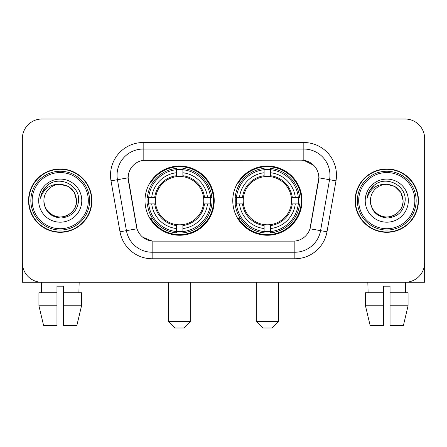 <?xml version="1.0" encoding="UTF-8"?>
<svg xmlns="http://www.w3.org/2000/svg" width="447" height="447" viewBox="0 0 447 447"><rect width="100%" height="100%" fill="white"/><g stroke="black" fill="none" stroke-linecap="round" stroke-linejoin="round"><path stroke-width="0.67" d="M232.775 200.642A34.615 34.615 0 0 0 267.39 235.256A34.615 34.615 0 0 0 301.999 200.642A34.615 34.615 0 0 0 267.39 166.027A34.615 34.615 0 0 0 232.775 200.642M145.001 200.642A34.615 34.615 0 0 0 179.61 235.256A34.615 34.615 0 0 0 214.225 200.642A34.615 34.615 0 0 0 179.61 166.027A34.615 34.615 0 0 0 145.001 200.642M128.149 177.783A17.634 17.634 0 0 0 128.418 180.845L136.48 226.562A17.634 17.634 0 0 0 153.846 241.134L293.154 241.134A17.634 17.634 0 0 0 310.52 226.562L318.582 180.845A17.634 17.634 0 0 0 301.217 160.149L145.783 160.149A17.634 17.634 0 0 0 128.149 177.783L128.345 175.174M148.108 203.91A31.676 31.676 0 0 1 148.108 197.378M235.882 203.91A31.676 31.676 0 0 1 235.882 197.378M28.552 200.642A31.676 31.676 0 0 0 60.228 232.317A31.676 31.676 0 0 0 91.903 200.642A31.676 31.676 0 0 0 60.228 168.966A31.676 31.676 0 0 0 28.552 200.642M355.097 200.642A31.676 31.676 0 0 0 386.772 232.317A31.676 31.676 0 0 0 418.448 200.642A31.676 31.676 0 0 0 386.772 168.966A31.676 31.676 0 0 0 355.097 200.642M143.169 142.515L303.831 142.515A32.653 32.653 0 0 1 335.988 180.839L327.003 231.781A32.653 32.653 0 0 1 294.847 258.768L152.153 258.768A32.653 32.653 0 0 1 119.997 231.781L111.012 180.839A32.653 32.653 0 0 1 143.169 142.515L143.169 149.047L303.831 149.047A26.122 26.122 0 0 1 329.556 179.711L320.572 230.646A26.122 26.122 0 0 1 294.847 252.237L152.153 252.237A26.122 26.122 0 0 1 126.428 230.646L117.444 179.711A26.122 26.122 0 0 1 143.169 149.047L143.169 160.344L301.217 160.149L303.831 160.344L313.682 165.312M293.154 241.134L153.846 241.134M152.153 258.768L152.153 241.05L142.738 237.201M329.556 179.711L318.851 177.822L309.978 228.78L320.572 230.646L329.556 179.711L335.988 180.839M119.997 231.781L137.022 228.78L128.149 177.822L117.444 179.711A26.122 26.122 0 0 1 117.047 175.174M310.52 226.562L310.414 227.115M136.586 227.115L136.48 226.562M424.65 138.598A19.59 19.59 0 0 0 405.06 119.008L41.94 119.008A19.59 19.59 0 0 0 22.35 138.598L22.35 262.685A19.59 19.59 0 0 0 41.94 282.275L405.06 282.275A19.59 19.59 0 0 0 424.65 262.685L424.65 138.598L424.65 282.275L348.895 282.275M22.35 138.598L22.35 282.275L98.105 282.275M405.06 119.008L41.94 119.008M41.94 282.275L405.06 282.275M38.928 292.729L38.928 305.787L43.566 325.382L38.928 305.787L38.928 292.729L56.965 292.729L56.965 286.197L63.496 286.197L63.496 292.729L81.533 292.729L81.533 305.787L76.89 325.382L81.533 305.787L63.496 305.787L63.496 292.729M79.169 282.275L78.884 292.729M56.965 292.729L56.965 325.382L43.566 325.382M38.928 305.787L56.965 305.787M76.89 325.382L63.496 325.382L63.496 305.787M41.292 282.275L41.571 292.729M88.31 200.642A28.083 28.083 0 0 0 60.228 172.559A28.083 28.083 0 0 0 32.145 200.642A28.083 28.083 0 0 0 60.228 228.724A28.083 28.083 0 0 0 88.31 200.642M89.618 200.642A29.39 29.39 0 0 0 60.228 171.251A29.39 29.39 0 0 0 30.837 200.642A29.39 29.39 0 0 0 60.228 230.032A29.39 29.39 0 0 0 89.618 200.642M91.579 200.642A31.346 31.346 0 0 0 60.228 169.296A31.346 31.346 0 0 0 28.882 200.642A31.346 31.346 0 0 0 60.228 231.987A31.346 31.346 0 0 0 91.579 200.642M76.554 200.642C75.588 190.724 70.145 185.281 60.228 184.315L68.391 186.5L74.37 192.478L76.554 200.642L74.37 192.478L68.391 186.5L60.228 184.315L68.391 186.5L74.37 192.478L76.554 200.642L74.37 192.478L68.391 186.5L60.228 184.315L68.391 186.5L74.37 192.478L76.554 200.642C77.113 212.716 62.239 221.299 52.064 214.783C46.846 211.515 44.124 206.799 43.901 200.642C44.683 211.291 50.399 217.08 61.055 218.013C71.514 216.884 77.37 211.096 78.616 200.642C79.829 185.092 59.451 175.207 47.712 185.22C43.616 188.645 41.213 192.992 40.509 198.267C43.588 188.545 50.165 183.89 60.228 184.315L68.391 186.5L74.37 192.478L76.554 200.642C77.113 212.716 62.239 221.299 52.064 214.783C46.846 211.515 44.124 206.799 43.901 200.642C43.348 212.716 58.216 221.299 68.391 214.783C73.615 211.515 76.336 206.799 76.554 200.642C76.336 206.799 73.615 211.515 68.391 214.783C58.216 221.299 43.348 212.716 43.901 200.642C44.124 206.799 46.846 211.515 52.064 214.783C62.239 221.299 77.113 212.716 76.554 200.642C77.113 212.716 62.239 221.299 52.064 214.783C46.846 211.515 44.124 206.799 43.901 200.642C44.124 206.799 46.846 211.515 52.064 214.783C62.239 221.299 77.113 212.716 76.554 200.642C76.336 206.799 73.615 211.515 68.391 214.783C58.216 221.299 43.348 212.716 43.901 200.642C43.348 212.716 58.216 221.299 68.391 214.783C73.615 211.515 76.336 206.799 76.554 200.642C76.336 206.799 73.615 211.515 68.391 214.783C58.216 221.299 43.348 212.716 43.901 200.642C44.124 206.799 46.846 211.515 52.064 214.783C62.239 221.299 77.113 212.716 76.554 200.642C76.336 206.799 73.615 211.515 68.391 214.783C58.216 221.299 43.348 212.716 43.901 200.642C44.124 206.799 46.846 211.515 52.064 214.783C62.239 221.299 77.113 212.716 76.554 200.642C77.113 212.716 62.239 221.299 52.064 214.783C46.846 211.515 44.124 206.799 43.901 200.642A16.327 16.327 0 0 1 60.228 184.315L68.391 186.5L74.37 192.478L76.554 200.642C77.208 213.314 60.915 221.734 50.969 214.091M38.677 200.642A21.551 21.551 0 0 0 60.228 222.193A21.551 21.551 0 0 0 81.779 200.642A21.551 21.551 0 0 0 60.228 179.091A21.551 21.551 0 0 0 38.677 200.642M47.706 185.226L42.89 190.953M42.594 191.506L43.024 190.718L42.594 191.506M184.186 327.992L175.04 327.992L168.508 321.46L190.713 321.46L184.186 327.992M182.879 231.557L182.879 232.87A32.391 32.391 0 0 0 211.839 203.91L210.526 203.91A31.089 31.089 0 0 1 182.879 231.557L182.879 228.534A28.083 28.083 0 0 0 207.503 203.91L203.553 203.91A24.166 24.166 0 0 0 182.879 176.699L182.879 169.726A31.089 31.089 0 0 1 210.526 197.378L211.839 197.378A32.391 32.391 0 0 0 182.879 168.413L182.879 169.726M148.7 203.91L147.387 203.91A32.391 32.391 0 0 0 176.347 232.87L176.347 231.557A31.089 31.089 0 0 1 148.7 203.91L151.723 203.91A28.083 28.083 0 0 0 176.347 228.534L176.347 224.584A24.166 24.166 0 0 0 203.553 203.91L204.519 203.91A25.121 25.121 0 0 1 182.879 225.551L182.879 228.534M176.347 169.726L176.347 168.413A32.391 32.391 0 0 0 147.387 197.378L148.7 197.378A31.089 31.089 0 0 1 176.347 169.726L176.347 172.749A28.083 28.083 0 0 0 151.723 197.378L155.668 197.378A24.166 24.166 0 0 0 176.347 224.584L176.347 225.551A25.121 25.121 0 0 1 154.707 203.91L151.723 203.91M148.762 203.91A31.022 31.022 0 0 1 148.762 197.378M182.879 169.793A31.022 31.022 0 0 0 176.347 169.793M210.464 197.378A31.022 31.022 0 0 1 210.464 203.91M210.526 197.378L207.503 197.378A28.083 28.083 0 0 0 182.879 172.749M207.503 203.91L210.526 203.91M176.347 228.534L176.347 231.557M203.553 197.378L207.503 197.378M182.879 224.623L182.879 225.551M176.347 224.584A24.166 24.166 0 0 1 155.668 203.91L154.707 203.91M182.879 231.49A31.022 31.022 0 0 1 176.347 231.49M151.723 197.378L148.7 197.378M176.347 176.66L176.347 172.749M182.879 176.699A24.166 24.166 0 0 0 155.668 197.378L154.707 197.378A25.121 25.121 0 0 1 176.347 175.732M182.879 176.66L182.879 175.732A25.121 25.121 0 0 1 204.519 197.378M152.438 183.007L150.589 183.007A33.961 33.961 0 0 1 213.571 200.642A33.961 33.961 0 0 1 150.589 218.276L152.438 218.276M271.96 327.992L262.814 327.992L256.287 321.46L278.492 321.46L271.96 327.992M270.653 231.557L270.653 232.87A32.391 32.391 0 0 0 299.613 203.91L298.3 203.91A31.089 31.089 0 0 1 270.653 231.557L270.653 228.534A28.083 28.083 0 0 0 295.277 203.91L291.332 203.91A24.166 24.166 0 0 0 270.653 176.699L270.653 169.726A31.089 31.089 0 0 1 298.3 197.378L299.613 197.378A32.391 32.391 0 0 0 270.653 168.413L270.653 169.726M236.474 203.91L235.161 203.91A32.391 32.391 0 0 0 264.121 232.87L264.121 231.557A31.089 31.089 0 0 1 236.474 203.91L239.497 203.91A28.083 28.083 0 0 0 264.121 228.534L264.121 224.584A24.166 24.166 0 0 0 291.332 203.91L292.293 203.91A25.121 25.121 0 0 1 270.653 225.551L270.653 228.534M264.121 169.726L264.121 168.413A32.391 32.391 0 0 0 235.161 197.378L236.474 197.378A31.089 31.089 0 0 1 264.121 169.726L264.121 172.749A28.083 28.083 0 0 0 239.497 197.378L243.447 197.378A24.166 24.166 0 0 0 264.121 224.584L264.121 225.551A25.121 25.121 0 0 1 242.481 203.91L239.497 203.91M236.536 203.91A31.022 31.022 0 0 1 236.536 197.378M270.653 169.793A31.022 31.022 0 0 0 264.121 169.793M298.238 197.378A31.022 31.022 0 0 1 298.238 203.91M298.3 197.378L295.277 197.378A28.083 28.083 0 0 0 270.653 172.749M295.277 203.91L298.3 203.91M264.121 228.534L264.121 231.557M291.332 197.378L295.277 197.378M270.653 224.623L270.653 225.551M264.121 224.584A24.166 24.166 0 0 1 243.447 203.91L242.481 203.91M270.653 231.49A31.022 31.022 0 0 1 264.121 231.49M239.497 197.378L236.474 197.378M264.121 176.66L264.121 172.749M270.653 176.699A24.166 24.166 0 0 0 243.447 197.378L242.481 197.378A25.121 25.121 0 0 1 264.121 175.732M270.653 176.66L270.653 175.732A25.121 25.121 0 0 1 292.293 197.378M240.212 183.007L238.363 183.007A33.961 33.961 0 0 1 301.345 200.642A33.961 33.961 0 0 1 238.363 218.276L240.212 218.276M365.467 292.729L365.467 305.787L370.11 325.382L365.467 305.787L365.467 292.729L383.504 292.729L383.504 286.197L390.035 286.197L390.035 292.729L408.072 292.729L408.072 305.787L403.434 325.382L408.072 305.787L390.035 305.787L390.035 292.729M405.708 282.275L405.429 292.729M383.504 292.729L383.504 325.382L370.11 325.382M365.467 305.787L383.504 305.787M403.434 325.382L390.035 325.382L390.035 305.787M367.831 282.275L368.116 292.729M414.855 200.642A28.083 28.083 0 0 0 386.772 172.559A28.083 28.083 0 0 0 358.69 200.642A28.083 28.083 0 0 0 386.772 228.724A28.083 28.083 0 0 0 414.855 200.642M416.163 200.642A29.39 29.39 0 0 0 386.772 171.251A29.39 29.39 0 0 0 357.382 200.642A29.39 29.39 0 0 0 386.772 230.032A29.39 29.39 0 0 0 416.163 200.642M418.118 200.642A31.346 31.346 0 0 0 386.772 169.296A31.346 31.346 0 0 0 355.421 200.642A31.346 31.346 0 0 0 386.772 231.987A31.346 31.346 0 0 0 418.118 200.642M370.446 200.642A16.327 16.327 0 0 1 386.772 184.315C396.685 185.281 402.127 190.724 403.099 200.642L400.909 192.478L394.936 186.5L386.772 184.315L394.936 186.5L400.909 192.478L403.099 200.642L400.909 192.478L394.936 186.5L386.772 184.315L394.936 186.5L400.909 192.478L403.099 200.642L400.909 192.478L394.936 186.5L386.772 184.315L394.936 186.5L400.909 192.478L403.099 200.642L400.909 192.478L394.936 186.5L386.772 184.315L394.936 186.5L400.909 192.478L403.099 200.642C403.652 212.716 388.784 221.299 378.609 214.783C373.385 211.515 370.664 206.799 370.446 200.642C371.228 211.291 376.944 217.08 387.599 218.013C398.059 216.884 403.909 211.096 405.161 200.642C406.373 185.092 385.996 175.207 374.251 185.22C370.155 188.645 367.758 192.992 367.054 198.267C370.133 188.545 376.704 183.89 386.772 184.315L394.936 186.5L400.909 192.478L403.099 200.642C403.652 212.716 388.784 221.299 378.609 214.783C373.385 211.515 370.664 206.799 370.446 200.642C369.887 212.716 384.761 221.299 394.936 214.783C400.154 211.515 402.876 206.799 403.099 200.642C402.876 206.799 400.154 211.515 394.936 214.783C384.761 221.299 369.887 212.716 370.446 200.642C370.664 206.799 373.385 211.515 378.609 214.783C388.784 221.299 403.652 212.716 403.099 200.642C403.652 212.716 388.784 221.299 378.609 214.783C373.385 211.515 370.664 206.799 370.446 200.642C370.664 206.799 373.385 211.515 378.609 214.783C388.784 221.299 403.652 212.716 403.099 200.642C402.876 206.799 400.154 211.515 394.936 214.783C384.761 221.299 369.887 212.716 370.446 200.642C369.887 212.716 384.761 221.299 394.936 214.783C400.154 211.515 402.876 206.799 403.099 200.642C403.652 212.716 388.784 221.299 378.609 214.783C373.385 211.515 370.664 206.799 370.446 200.642C369.887 212.716 384.761 221.299 394.936 214.783C400.154 211.515 402.876 206.799 403.099 200.642C403.652 212.716 388.784 221.299 378.609 214.783C373.385 211.515 370.664 206.799 370.446 200.642C370.664 206.799 373.385 211.515 378.609 214.783C388.784 221.299 403.652 212.716 403.099 200.642C403.753 213.314 387.454 221.734 377.514 214.091M365.221 200.642A21.551 21.551 0 0 0 386.772 222.193A21.551 21.551 0 0 0 408.323 200.642A21.551 21.551 0 0 0 386.772 179.091A21.551 21.551 0 0 0 365.221 200.642M374.245 185.226L369.434 190.953M369.133 191.506L369.568 190.718L369.133 191.506M303.831 142.515L303.831 160.344M294.847 241.05L294.847 258.768M111.012 180.839L117.444 179.711M320.572 230.646L327.003 231.781M182.879 224.584A24.166 24.166 0 0 0 203.553 203.91M176.347 231.786A31.312 31.312 0 0 0 182.879 231.786M210.755 203.91A31.312 31.312 0 0 0 210.755 197.378M182.879 169.497A31.312 31.312 0 0 0 176.347 169.497M270.653 224.584A24.166 24.166 0 0 0 291.332 203.91M264.121 231.786A31.312 31.312 0 0 0 270.653 231.786M298.529 203.91A31.312 31.312 0 0 0 298.529 197.378M270.653 169.497A31.312 31.312 0 0 0 264.121 169.497M190.713 282.275L190.713 321.46M168.508 282.275L168.508 321.46M278.492 282.275L278.492 321.46M256.287 282.275L256.287 321.46"/></g></svg>
